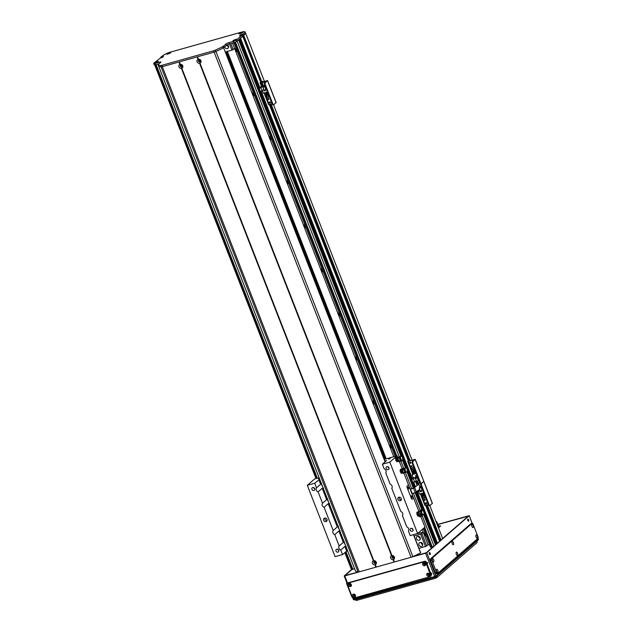 <?xml version="1.0" encoding="UTF-8"?>
<svg xmlns="http://www.w3.org/2000/svg" width="632" height="632" viewBox="0 0 632 632"><rect width="100%" height="100%" fill="white"/><g stroke="black" fill="none" stroke-linecap="round" stroke-linejoin="round"><path stroke-width="0.95" d="M429.531 544.515L428.156 544.903L422.168 529.545M393.768 456.707L232.513 43.102M424.767 532.302A3.365 2.931 -131 0 0 424.822 534.593A3.365 2.931 -131 0 0 426.395 536.465M390.426 444.217A3.365 2.931 -131 0 0 390.481 446.508A3.365 2.931 -131 0 0 392.053 448.38M373.251 400.175A3.365 2.931 -131 0 0 373.307 402.466A3.365 2.931 -131 0 0 374.879 404.338M356.085 356.132A3.365 2.931 -131 0 0 356.14 358.423A3.365 2.931 -131 0 0 357.704 360.295M338.91 312.09A3.365 2.931 -131 0 0 338.965 314.38A3.365 2.931 -131 0 0 340.537 316.253M321.743 268.047A3.365 2.931 -131 0 0 321.791 270.338A3.365 2.931 -131 0 0 323.363 272.21M304.569 224.005A3.365 2.931 -131 0 0 304.624 226.296A3.365 2.931 -131 0 0 306.196 228.168M287.394 179.962A3.365 2.931 -131 0 0 287.449 182.253A3.365 2.931 -131 0 0 289.022 184.125M270.227 135.912A3.365 2.931 -131 0 0 270.283 138.21A3.365 2.931 -131 0 0 271.847 140.083M253.053 91.869A3.365 2.931 -131 0 0 253.108 94.168A3.365 2.931 -131 0 0 254.68 96.04M235.886 47.827A3.365 2.931 -131 0 0 235.933 50.126A3.365 2.931 -131 0 0 237.506 51.998M386.215 458.832L227.37 51.421M419.056 536.418A1.596 1.39 -131 0 0 420.264 537.8M227.417 44.896A1.596 1.39 -131 0 0 228.634 46.286M421.457 542.58A1.596 1.39 -131 0 0 422.666 543.97M399.195 456.731L237.15 41.112L238.588 39.848L400.878 456.138L238.596 39.856M239.117 39.326L239.844 38.757L414.726 487.327M240.365 38.236L242.72 36.214M242.356 34.357L242.846 35.676L244.126 35.037A67.379 12.64 -21.3 0 0 245.611 33.172L245.572 33.156M351.605 569.464L354.607 568.753M442.574 538.346L429.792 505.561L442.574 538.346A67.379 12.64 -21.3 0 1 441.089 540.21L439.809 540.842L425.928 505.252L439.809 540.842M436.649 543.552L439.682 541.379M435.401 544.642L436.799 543.931L416.559 492.02L418.384 491.633L418.036 490.74M423.709 514.709L435.551 545.021L434.105 546.285L430.637 547.351L423.306 528.549M384.92 459.195L226.406 52.638A2.409 2.094 -131 0 0 226.714 52.496L227.07 52.227M385.322 459.085L226.785 52.448L227.267 51.153M226.335 52.63L227.267 51.887A2.409 2.094 49 0 0 227.417 51.824M226.92 44.998A2.165 1.888 -131 0 0 228.745 46.847M182.269 66.147A0.782 0.679 49 0 1 181.242 64.97M200.423 61.051A0.782 0.679 49 0 1 199.396 59.874M227.251 44.817A2.165 1.888 49 0 1 226.138 48.561A2.165 1.888 49 0 1 224.763 46.792M229.542 43.932L231.96 50.133L233.145 49.588L230.806 43.584M231.96 50.133L225.411 51.974M234.559 48.356L233.145 49.588M428.085 544.721L426.671 545.953L421.86 533.621L420.675 534.159L425.486 546.49L426.671 545.953M425.486 546.49L418.937 548.331M423.195 532.191L415.019 534.222M418.51 536.22A2.165 1.888 -131 0 0 420.383 538.369M420.92 542.39A2.165 1.888 -131 0 0 422.784 544.531M375.795 562.512A0.782 0.679 49 0 1 374.768 561.334M393.941 557.408A0.782 0.679 49 0 1 392.922 556.231M418.921 544.918A2.165 1.888 49 0 1 422.2 543.157A2.165 1.888 49 0 1 422.2 546.032A2.165 1.888 49 0 1 418.921 544.918M416.52 538.748A2.165 1.888 49 0 1 419.798 536.995A2.165 1.888 49 0 1 419.798 539.862A2.165 1.888 49 0 1 416.52 538.748M414.126 535.999L420.675 534.159M421.86 533.621L423.274 532.389M239.465 35.803L242.238 34.902L260.621 82.049M236.937 39.532L236.692 39.737A2.188 0.411 158.7 0 1 234.662 40.701A2.188 0.411 158.7 0 1 232.987 41.009A2.188 0.411 158.7 0 1 234.812 39.777A2.188 0.411 158.7 0 1 236.992 39.453A2.188 0.411 158.7 0 1 236.937 39.532L242.222 34.926M160.425 58.01L154.429 62.71A2.188 0.411 158.7 0 1 156.847 61.628A2.188 0.411 158.7 0 1 158.198 61.588A2.188 0.411 158.7 0 1 158.04 61.77A2.188 0.411 158.7 0 1 156.017 62.789A2.188 0.411 158.7 0 1 154.192 63.153A2.188 0.411 158.7 0 1 154.192 62.924L153.86 63.208A2.409 0.45 -21.3 0 0 153.679 63.5A2.409 0.45 -21.3 0 0 155.03 63.405L159.572 62.134A2.409 0.45 158.7 0 1 160.915 62.031A2.409 0.45 158.7 0 1 160.733 62.331L158.284 64.464A2.409 0.45 -21.3 0 0 158.103 64.756A2.409 0.45 -21.3 0 0 158.166 64.82A62.568 11.739 -21.3 0 0 160.591 65.531A2.409 0.45 -21.3 0 0 161.792 65.349L213.6 50.789A2.409 0.45 -21.3 0 0 215.315 50.157A62.568 11.739 -21.3 0 0 222.496 46.736A2.409 0.45 -21.3 0 0 223.459 46.152L225.916 44.011A2.409 0.45 158.7 0 1 228.871 42.66L233.413 41.38A2.409 0.45 -21.3 0 0 236.368 40.021L236.692 39.737M260.597 82.065L242.735 36.253L236.882 41.349A2.409 0.45 158.7 0 1 233.927 42.7L229.384 43.979A2.409 0.45 -21.3 0 0 226.43 45.338L223.981 47.471A2.409 0.45 158.7 0 1 223.017 48.064A62.568 11.739 158.7 0 1 215.836 51.476A2.409 0.45 158.7 0 1 214.114 52.116L162.305 66.676A2.409 0.45 158.7 0 1 161.113 66.858A62.568 11.739 158.7 0 1 158.679 66.139A2.409 0.45 158.7 0 1 158.624 66.076A2.409 0.45 158.7 0 1 158.624 65.997M239.449 35.763L242.459 34.239M242.412 34.349L242.909 34.207L243.423 35.526L242.925 35.669L242.435 34.183M261.324 81.441L242.909 34.207M243.202 34.073L243.604 33.725A67.379 12.64 -21.3 0 0 245.074 31.869L243.478 31.6L168.562 52.646L164.518 54.51A67.379 12.64 -21.3 0 0 161.105 56.904L160.915 57.883L160.718 57.291M161.042 57.844L160.678 57.283M160.812 57.275L161.531 57.702M161.721 57.654L161.31 57.133M161.492 57.054L161.918 57.599M162.1 57.544L161.65 56.912M161.824 56.833L163.49 56.398L162.305 57.433L160.402 58.002M242.83 32.469A2.188 0.411 158.7 0 1 240.808 33.488A2.188 0.411 158.7 0 1 238.975 33.852A2.188 0.411 158.7 0 1 240.8 32.611A2.188 0.411 158.7 0 1 242.98 32.287A2.188 0.411 158.7 0 1 242.83 32.469M170.64 52.748A2.188 0.411 158.7 0 1 168.618 53.775A2.188 0.411 158.7 0 1 166.785 54.131A2.188 0.411 158.7 0 1 168.61 52.898A2.188 0.411 158.7 0 1 170.79 52.567A2.188 0.411 158.7 0 1 170.64 52.748M242.87 35.684L260.913 81.797M245.074 31.869L245.587 33.196A67.379 12.64 158.7 0 1 244.118 35.044L243.723 35.392L261.632 81.346M244.118 35.044L243.604 33.725M159.145 63.714L155.543 64.725A2.409 0.45 158.7 0 1 154.2 64.82L153.679 63.5M410.136 489.081L414.102 487.872L418.787 484.183L413.565 488.244L415.279 492.652L411.914 493.639L413.628 498.04L412.372 499.13A1.446 0.656 74.3 0 1 412.246 499.201L412.246 499.201A1.446 0.656 74.3 0 1 411.321 498.277L407.198 487.707A1.446 0.656 -105.7 0 1 407.221 485.921L408.454 484.847L413.604 498.063L412.372 499.13A1.446 0.656 -105.7 0 1 412.246 499.201A1.446 0.656 -105.7 0 1 411.321 498.277L407.198 487.707A1.446 0.656 74.3 0 1 407.221 485.921L408.454 484.847M403.88 473.06L410.192 489.231L413.565 488.244M412.048 496.468A0.964 0.435 -105.7 0 1 411.953 497.7A0.964 0.435 -105.7 0 1 411.274 496.894A0.964 0.435 -105.7 0 1 411.432 495.851A0.964 0.435 -105.7 0 1 412.048 496.468M408.62 487.659A0.964 0.435 -105.7 0 1 408.517 488.892A0.964 0.435 -105.7 0 1 407.838 488.086A0.964 0.435 -105.7 0 1 407.996 487.043A0.964 0.435 -105.7 0 1 408.62 487.659M411.527 497.447A0.964 0.435 74.3 0 0 411.393 496.649A0.964 0.435 74.3 0 0 411.203 496.294M408.09 488.639A0.964 0.435 74.3 0 0 407.956 487.841A0.964 0.435 74.3 0 0 407.766 487.485M415.279 492.652L419.743 489.247M418.787 484.183L420.011 487.335M412.341 467.806A1.201 1.051 -131 0 0 413.897 469.592M411.946 469.11A1.201 1.051 49 0 1 413.763 468.13A1.201 1.051 49 0 1 413.763 469.726A1.201 1.051 49 0 1 411.946 469.11M417.389 481.181A0.593 0.514 -131 0 0 417.863 481.513M417.894 481.71A0.593 0.514 49 0 1 417.041 481.284M410.144 462.174A0.593 0.514 -131 0 0 410.871 463.003M410.871 462.569A0.593 0.514 49 0 1 409.978 463.051A0.593 0.514 49 0 1 409.978 462.269A0.593 0.514 49 0 1 410.871 462.569M411.313 465.752A0.593 0.514 -131 0 0 412.032 466.582M412.04 466.147A0.593 0.514 49 0 1 411.14 466.629A0.593 0.514 49 0 1 411.14 465.847A0.593 0.514 49 0 1 412.04 466.147M409.212 460.175A1.446 0.656 74.3 0 0 409.07 460.183A1.446 0.656 74.3 0 0 408.944 460.254L407.782 461.265L408.272 461.344L414.529 459.606L412.277 461.581A1.446 0.656 74.3 0 0 412.262 463.367L412.917 463.185A1.446 0.656 -105.7 0 1 412.941 461.392L415.248 459.33L408.556 461.099L409.607 460.064A1.446 0.656 -105.7 0 1 409.726 459.993A1.446 0.656 -105.7 0 1 410.484 460.554M413.984 469.45L413.344 467.806M432.288 503.333L430.108 505.434A1.446 0.656 -105.7 0 1 429.989 505.505A1.446 0.656 -105.7 0 1 429.057 504.581L421.505 485.202A1.446 0.656 -105.7 0 1 421.528 483.417A1.446 0.656 -105.7 0 1 421.402 483.48A1.446 0.656 -105.7 0 1 420.47 482.564L412.917 463.185M420.47 482.564L419.814 482.745A1.446 0.656 74.3 0 0 420.738 483.67A1.446 0.656 74.3 0 0 420.865 483.599M419.814 482.745L412.262 463.367M432.343 503.491L423.756 481.473L421.528 483.417L423.701 481.315M410.792 462.427A1.082 0.49 -105.7 0 1 410.832 463.011M417.041 485.321L415.445 481.236L416.354 483.535L419.751 482.587M417.641 481.11A0.845 0.735 49 0 1 417.665 482.248A0.845 0.735 49 0 1 416.528 481.007M416.828 481.339A0.845 0.735 -131 0 0 417.847 481.987M417.262 477.824L415.485 478.321L416.678 481.387L418.455 480.889L417.262 477.824L417.736 477.413M418.455 480.889L418.929 480.47M415.485 478.321L417.096 476.923L415.034 477.5L413.423 478.906L411.645 479.404L412.838 482.461L414.616 481.963L416.346 480.533M411.645 479.404L413.312 477.958L412.017 474.632L416.196 473.455M412.996 473.779L412.017 474.632M417.491 476.781L413.312 477.958M416.804 475.288L415.485 475.659L416.03 477.065L417.349 476.694L416.804 475.288L415.54 475.691L416.053 477.01L417.294 476.662L416.78 475.343M412.649 472.001L413.328 473.747M415.082 473.487L414.071 470.714L413.399 470.935L414.458 473.66L415.082 473.487L414.071 470.714M415.019 470.445L414.442 470.635L415.508 473.368L416.093 473.202M414.031 473.787L413.02 471.006L412.348 471.227L413.415 473.961L414.031 473.787L413.02 471.006M412.348 471.227L412.965 471.053M413.399 470.935L414.015 470.761M414.442 470.635L415.027 470.477M413.423 478.906L414.616 481.963M415.034 477.5L416.227 480.565M199.57 63.295A2.188 1.904 49 0 1 198.021 59.313L198.432 59.195A2.188 1.904 49 0 1 199.989 63.184L199.57 63.295L391.548 555.678L391.959 555.56A2.188 1.904 49 0 1 393.507 559.541L393.096 559.66A2.188 1.904 49 0 1 391.548 555.678M198.488 61.154A1.082 0.94 -131 0 0 200.123 61.707A1.082 0.94 -131 0 0 198.701 60.072A1.082 0.94 -131 0 0 198.488 61.154M198.985 59.914A1.082 0.94 -131 0 0 200.328 61.446M374.95 564.763A2.188 1.904 49 0 1 373.394 560.774L373.804 560.663A2.188 1.904 49 0 1 375.361 564.645L374.95 564.763L375.89 567.173L359.26 571.841A2.409 0.45 158.7 0 1 358.036 572.023A96.254 18.059 158.7 0 1 355.555 571.178L158.103 64.756M373.86 562.614A1.082 0.94 -131 0 0 375.495 563.167A1.082 0.94 -131 0 0 374.073 561.532A1.082 0.94 -131 0 0 373.86 562.614M374.357 561.374A1.082 0.94 -131 0 0 375.7 562.907M392.006 557.511A1.082 0.94 -131 0 0 393.649 558.072A1.082 0.94 -131 0 0 392.227 556.437A1.082 0.94 -131 0 0 392.006 557.511M392.512 556.271A1.082 0.94 -131 0 0 393.847 557.811M181.424 68.398A2.188 1.904 49 0 1 179.867 64.417L180.278 64.298A2.188 1.904 49 0 1 181.834 68.28L181.424 68.398L373.394 560.774M180.333 66.249A1.082 0.94 -131 0 0 181.977 66.81A1.082 0.94 -131 0 0 180.555 65.175A1.082 0.94 -131 0 0 180.333 66.249M180.839 65.009A1.082 0.94 -131 0 0 182.174 66.55M197.397 56.817L198.401 59.384M180.278 64.298L179.338 61.889L197.081 56.904L198.021 59.313M393.096 559.66L394.036 562.069L376.301 567.054L375.361 564.645M393.309 559.312L394.036 562.069M420.572 552.913L413.454 534.664L420.572 552.913A96.254 18.059 158.7 0 1 412.87 556.61L215.915 51.445A2.409 0.45 -21.3 0 1 214.114 52.116L197.492 56.785L198.432 59.195M393.507 559.541L394.336 561.935M358.036 572.023L161.081 66.85A2.409 0.45 -21.3 0 0 162.305 66.676L178.927 61.999L179.867 64.417M179.243 61.912L180.246 64.488M181.637 68.051L373.773 560.845M373.804 560.663L181.834 68.28M376.301 567.054L375.89 567.173M412.87 556.61A2.409 0.45 158.7 0 1 411.077 557.282L394.447 561.959M375.163 564.416L376.182 567.038M223.546 47.771A96.254 18.059 -21.3 0 0 223.61 47.74L385.188 461.787M199.989 63.184L391.959 555.56M199.791 62.955L391.919 555.749M397.702 461.376A2.165 0.988 -105.7 0 1 397.323 461.739A2.165 0.988 -105.7 0 1 395.79 459.914A2.165 0.988 -105.7 0 1 396.153 457.568A2.165 0.988 -105.7 0 1 396.564 457.623M402.252 473.036A2.165 0.988 -105.7 0 1 401.873 473.408A2.165 0.988 -105.7 0 1 400.34 471.591A2.165 0.988 -105.7 0 1 400.704 469.236A2.165 0.988 -105.7 0 1 401.217 469.355M418.811 515.925A2.165 0.988 -105.7 0 1 418.534 516.131A2.165 0.988 -105.7 0 1 416.994 514.314A2.165 0.988 -105.7 0 1 417.357 511.959A2.165 0.988 -105.7 0 1 417.871 512.078M411.432 497.297L411.195 496.46M408.003 488.489L407.766 487.651M420.841 516.549L424.957 527.112L417.626 533.495L389.81 462.142L397.141 455.767L384.256 459.385M397.141 455.767L397.504 456.699M399.385 461.534L402.142 468.596A2.394 1.09 74.3 0 0 401.691 469.126M413.628 498.048L418.803 511.32A2.394 1.09 74.3 0 0 418.234 512.449M319.105 477.689L314.633 478.945L307.302 485.321L314.728 483.235L319.705 479.222M319.468 478.622L318.465 478.811L319.334 478.274M390.371 458.508L388.593 459.108L390.371 458.508M417.626 533.495L410.2 535.581L408.422 530.999A2.647 2.307 49 0 0 406.834 526.938L402.41 515.586A2.647 2.307 49 0 0 400.822 511.525L391.761 488.283A2.647 2.307 49 0 0 390.181 484.223L385.749 472.862A2.647 2.307 49 0 0 384.169 468.802L382.384 464.228L389.81 462.142M388.949 467.759A1.596 1.39 49 0 1 386.523 469.062A1.596 1.39 49 0 1 386.523 466.937A1.596 1.39 49 0 1 388.949 467.759M412.988 529.418A1.596 1.39 49 0 1 410.563 530.722A1.596 1.39 49 0 1 410.563 528.597A1.596 1.39 49 0 1 412.988 529.418M401.241 498.514A1.928 1.675 49 0 1 398.334 500.078A1.928 1.675 49 0 1 398.334 497.526A1.928 1.675 49 0 1 401.241 498.514M307.302 485.321L335.126 556.673L342.552 554.588L347.521 550.567M324.864 518.035A1.928 1.675 -131 0 0 327.06 520.555M326.989 519.378A1.928 1.675 49 0 1 324.074 520.942A1.928 1.675 49 0 1 324.074 518.39A1.928 1.675 49 0 1 326.989 519.378M399.124 497.171A1.928 1.675 -131 0 0 401.32 499.691M313.662 487.596A1.596 1.39 -131 0 0 314.768 488.868M314.689 488.623A1.596 1.39 49 0 1 312.271 489.926A1.596 1.39 49 0 1 312.271 487.801A1.596 1.39 49 0 1 314.689 488.623M411.953 528.392A1.596 1.39 -131 0 0 413.059 529.663M387.914 466.732A1.596 1.39 -131 0 0 389.02 468.004M337.701 549.255A1.596 1.39 -131 0 0 338.807 550.527M338.728 550.282A1.596 1.39 49 0 1 336.311 551.586A1.596 1.39 49 0 1 336.311 549.461A1.596 1.39 49 0 1 338.728 550.282M321.633 484.175A2.647 2.307 -131 0 0 322.47 486.316M323.529 488.102L322.209 488.299L318.101 491.878A2.647 2.307 49 0 1 316.514 487.817L321.672 483.338M338.286 526.898A2.647 2.307 -131 0 0 339.123 529.039M340.182 530.825L338.863 531.014L334.755 534.593A2.647 2.307 49 0 1 333.175 530.532L338.325 526.061M344.298 542.311A2.647 2.307 -131 0 0 345.135 544.452M346.194 546.238L344.875 546.435L340.767 550.014A2.647 2.307 49 0 1 339.179 545.953L344.337 541.474M327.645 499.588A2.647 2.307 -131 0 0 328.474 501.729M329.541 503.522L328.221 503.712L324.105 507.291A2.647 2.307 49 0 1 322.525 503.23L327.684 498.759M384.849 460.902L386.5 460.649L382.384 464.228M340.767 550.014L342.552 554.588M318.101 491.878L322.525 503.23M334.755 534.593L339.179 545.953M324.105 507.291L333.175 530.532M314.728 483.235L316.514 487.817M436.001 521.463A3.365 0.632 158.7 0 1 436.688 521.582A3.365 0.632 158.7 0 1 436.443 521.993L437.636 525.674L438.347 525.05L439.208 527.254M437.818 525.516A3.365 0.632 -21.3 0 0 438.063 525.105L436.688 521.582M418.747 515.807L417.389 514.875L417.025 512.994L418.313 511.952M417.025 512.994L417.855 512.757L418.676 515.048M418.289 512.236L417.855 512.757M417.389 514.875L418.218 514.646M418.479 514.748A1.698 0.774 -105.7 0 1 418.131 513.863M418.06 513.508A1.698 0.774 -105.7 0 1 418.171 512.394M420.707 514.898A2.583 1.177 74.3 0 1 420.643 514.803L418.724 512.323A2.394 1.09 -105.7 0 1 419.308 511.177A2.394 1.09 -105.7 0 1 419.98 511.383M420.564 514.938L420.825 515.42L421.283 515.072A2.149 0.98 74.3 0 0 422.121 515.862L421.71 516.233A4007.702 2933.167 -163.1 0 1 419.806 516.842A1.082 0.49 -105.7 0 0 419.932 516.834L421.781 516.249M418.969 512.584A1.92 0.877 -105.7 0 1 419.348 511.667A1.92 0.877 -105.7 0 1 419.506 511.62M418.226 512.457L418.953 512.702L418.226 512.9A2.409 1.098 74.3 0 1 418.226 512.457M420.225 514.464L421.109 514.511A210.914 149.642 133.3 0 0 421.307 514.661L421.283 515.072M421.307 514.661A3.847 1.754 74.3 0 0 421.947 515.317A3.847 1.754 74.3 0 0 422.144 515.451A210.914 149.642 -46.7 0 1 421.955 515.309A3.61 1.643 74.3 0 1 421.836 515.238M422.121 515.862L422.144 515.451M420.193 514.598L420.754 515.333A3900.807 1151.472 173 0 0 418.787 515.87A1.082 0.49 -105.7 0 1 418.518 515.072L420.193 514.598L418.953 512.702M418.518 515.072L418.226 512.9M418.787 515.87A2.457 1.114 74.3 0 0 419.806 516.842M422.421 510.459L421.955 509.321L419.822 511.28M422.129 509.518L420.272 511.296M422.271 510.482L421.773 510.617A2.259 1.027 -105.7 0 0 421.805 514.069L422.271 513.887A2.259 1.027 -105.7 0 1 422.271 510.482A2.259 1.027 -105.7 0 1 422.808 510.601L422.453 509.171M423.203 510.569L423.179 510.948A2.259 1.027 -105.7 0 1 424.033 513.255A2.259 1.027 -105.7 0 1 423.495 514.835A2.259 1.027 -105.7 0 1 423.29 514.843L422.769 514.985A2.259 1.027 -105.7 0 0 422.998 514.969L423.495 514.835M421.023 511.059L419.727 511.462A1.999 0.908 74.3 0 0 419.648 511.501A1.999 0.908 74.3 0 0 419.293 513.113M422.832 510.222L422.287 508.973L419.458 511.162M422.271 513.887L423.29 514.843M421.023 514.172L421.757 515.033L422.769 514.985M421.473 510.806L421.512 510.79A2.165 0.988 -105.7 0 0 421.473 510.806A2.165 0.988 -105.7 0 0 421.497 514.1L421.765 513.998M420.896 514.219L421.457 514.029M421.765 514.875L423.306 514.535M421.188 514.14A2.07 0.94 -105.7 0 1 421.165 510.988A2.07 0.94 -105.7 0 1 421.212 510.98L421.165 510.988M402.687 472.918L401.051 472.697L400.38 470.903L401.209 470.666L401.881 472.467L402.521 472.689M401.051 472.697L401.881 472.467M400.38 470.903L400.688 469.505L401.249 469.347M401.391 470.082L401.209 470.666M401.541 471.377A1.698 0.774 -105.7 0 1 401.383 470.571M402.339 472.61A1.698 0.774 -105.7 0 1 401.668 471.717M403.556 468.589L403.058 468.747A1.999 0.908 74.3 0 0 402.995 468.778A1.999 0.908 74.3 0 0 402.821 468.936M401.652 470.769A2.394 1.09 74.3 0 0 403.074 473.171L403.572 473.028A2.394 1.09 -105.7 0 1 402.063 469.884M402.173 469.007A2.394 1.09 -105.7 0 1 402.647 468.454A2.394 1.09 -105.7 0 1 403.026 468.486M404.914 469.75L405.065 469.157A2.259 1.027 -105.7 0 1 405.61 467.759A2.259 1.027 -105.7 0 1 407.134 469.386L407.356 471.274A2.259 1.027 -105.7 0 1 406.834 472.112A2.259 1.027 -105.7 0 1 405.144 469.845L404.914 469.75C402.402 469.363 401.32 469.702 401.66 470.777L401.936 469.932M404.109 472.602L403.319 473.234A2.409 1.098 74.3 0 1 403.074 473.186L403.572 473.028M403.888 472.578A1.92 0.877 -105.7 0 1 403.722 472.618A1.92 0.877 -105.7 0 1 402.726 471.701A1.92 0.877 -105.7 0 1 402.315 469.829M406.455 471.875L404.03 473.013M405.144 469.845L404.749 469.955C402.71 469.489 401.818 469.718 402.078 470.658L401.683 470.24M404.836 469.062C402.323 468.675 401.233 469.015 401.581 470.089M402.6 469.781A1.999 0.908 74.3 0 0 404.069 472.61A1.999 0.908 74.3 0 0 404.156 472.594A1.999 0.908 74.3 0 0 404.211 472.578M401.13 469.608L401.66 470.777M406.834 472.112L406.344 472.254A2.259 1.027 -105.7 0 1 404.638 469.908M404.567 469.007A2.259 1.027 -105.7 0 1 405.12 467.893L405.61 467.759M405.989 472.254L406.028 472.238A2.165 0.988 -105.7 0 1 405.989 472.254A2.165 0.988 -105.7 0 1 404.322 469.829M404.306 468.968A2.165 0.988 -105.7 0 1 404.812 468.083A2.165 0.988 -105.7 0 1 404.859 468.075L404.812 468.083M405.633 472.254L405.681 472.238A2.07 0.94 -105.7 0 1 405.633 472.254A2.07 0.94 -105.7 0 1 404.022 469.781M404.053 468.936A2.07 0.94 -105.7 0 1 404.512 468.265A2.07 0.94 -105.7 0 1 404.559 468.257L404.512 468.265M398.144 461.249L396.485 461.012L395.822 459.203L396.572 457.71M395.822 459.203L396.659 458.974L397.323 460.775L397.963 461.012M396.849 458.398L396.659 458.974M396.485 461.012L397.323 460.775M397.773 460.933A1.698 0.774 -105.7 0 1 397.109 460.033M396.983 459.685A1.698 0.774 -105.7 0 1 396.833 458.54M397.054 458.769A2.394 1.09 74.3 0 0 398.35 461.407L398.847 461.273A2.394 1.09 -105.7 0 1 397.567 457.552M400.309 457.71L400.514 457.205A2.259 1.027 -105.7 0 1 401.059 456.083A2.259 1.027 -105.7 0 1 402.679 458.026L402.758 459.835A2.259 1.027 -105.7 0 1 402.284 460.444A2.259 1.027 -105.7 0 1 400.546 457.86L396.588 458.026L397.062 458.777L397.188 457.718M398.152 457.497A1.999 0.908 74.3 0 0 398.342 459.669A1.999 0.908 74.3 0 0 399.519 460.933A1.999 0.908 -105.7 0 1 399.503 460.933L398.832 460.91L399.313 461.321L398.602 461.542A2.409 1.098 74.3 0 1 398.35 461.423L398.847 461.273M399.337 460.91A1.92 0.877 -105.7 0 1 399.171 460.949A1.92 0.877 -105.7 0 1 398.002 459.614A1.92 0.877 -105.7 0 1 397.923 457.505M399.795 461.486A1.082 0.49 -105.7 0 1 399.74 461.518A1.082 0.49 -105.7 0 1 399.669 461.526L401.304 461.012L399.313 461.321M399.471 460.941L399.487 460.933A1.999 0.908 74.3 0 0 399.535 460.933L400.925 460.594M399.669 461.526L398.602 461.542M400.546 457.86L400.143 457.971C398.073 457.102 397.188 457.331 397.473 458.666L397.062 458.01M400.277 457.054L396.556 457.371L396.588 458.026M402.284 460.444L401.794 460.578A2.259 1.027 -105.7 0 1 400.04 457.9M400.064 456.96A2.259 1.027 -105.7 0 1 400.57 456.225L401.059 456.083M401.438 460.578L401.478 460.57A2.165 0.988 -105.7 0 1 401.438 460.578A2.165 0.988 -105.7 0 1 399.74 457.766M399.843 456.889A2.165 0.988 -105.7 0 1 400.261 456.407A2.165 0.988 -105.7 0 1 400.309 456.399L400.261 456.407M401.083 460.578L401.13 460.57A2.07 0.94 -105.7 0 1 401.083 460.578A2.07 0.94 -105.7 0 1 399.977 459.741A2.07 0.94 -105.7 0 1 399.456 457.671M423.329 495.994A1.201 1.051 -131 0 0 424.886 497.779M422.934 497.297A1.201 1.051 49 0 1 424.751 496.317A1.201 1.051 49 0 1 424.751 497.913A1.201 1.051 49 0 1 422.934 497.297M424.364 499.225A0.593 0.514 -131 0 0 425.083 500.054M425.091 499.628A0.593 0.514 49 0 1 424.191 500.102A0.593 0.514 49 0 1 424.191 499.32A0.593 0.514 49 0 1 425.091 499.628M425.944 502.693A0.593 0.514 -131 0 0 426.663 503.522M426.671 503.088A0.593 0.514 49 0 1 425.771 503.57A0.593 0.514 49 0 1 425.771 502.788A0.593 0.514 49 0 1 426.671 503.088M424.973 497.637L424.333 495.994M429.057 504.581L428.401 504.771A1.446 0.656 74.3 0 0 429.326 505.687A1.446 0.656 74.3 0 0 429.452 505.624M428.401 504.771L420.841 485.392L421.505 485.202M420.817 483.646A1.446 0.656 74.3 0 0 420.841 485.392M415.177 459.448L423.835 481.355L415.248 459.33M426.284 502.709A1.082 0.49 -105.7 0 1 426.126 503.048A1.082 0.49 -105.7 0 1 426.031 503.104A1.082 0.49 -105.7 0 1 425.936 503.112M424.957 505.308L428.322 504.581M420.643 484.507A0.845 0.735 49 0 1 420.738 483.772M418.921 484.547A0.845 0.735 49 0 1 419.253 485.392M419.83 482.777L416.52 483.978L417.041 485.313M423.748 492.834L419.569 494.011L418.582 491.467M419.838 486.877L420.865 486.593L419.253 487.991L420.446 491.056L422.223 490.551L421.031 487.493L421.505 487.082M422.223 490.551L422.697 490.14M416.52 483.978L419.94 483.022M420.146 490.282L420.391 491.775L421.71 491.404L421.465 490.764M424.712 495.314L424.127 495.48L423.163 493M422.8 493.102L423.756 495.551L423.077 495.772L422.113 493.292M423.701 495.599L422.729 493.118M421.749 493.394L422.705 495.844L421.623 496.183L420.651 493.703M422.65 495.891L421.686 493.418M420.114 490.195L418.384 491.633M421.031 487.493L419.253 487.991M419.688 486.514L421.125 486.111M419.996 490.234L419.648 489.334M419.988 490.321L420.414 491.72L421.655 491.372L421.426 490.78M267.067 95.203A1.201 1.051 -131 0 0 268.624 96.988M266.672 96.506A1.201 1.051 49 0 1 268.489 95.535A1.201 1.051 49 0 1 268.489 97.123A1.201 1.051 49 0 1 266.672 96.506M268.102 98.434A0.593 0.514 -131 0 0 268.821 99.271M268.829 98.837A0.593 0.514 49 0 1 267.928 99.319A0.593 0.514 49 0 1 267.928 98.529A0.593 0.514 49 0 1 268.829 98.837M269.682 101.902A0.593 0.514 -131 0 0 270.401 102.732M270.409 102.297A0.593 0.514 49 0 1 269.508 102.779A0.593 0.514 49 0 1 269.508 101.997A0.593 0.514 49 0 1 270.409 102.297M262.422 83.614A0.593 0.514 -131 0 0 262.975 84.254M263.007 84.443A0.593 0.514 49 0 1 262.24 83.558M261.537 81.41A1.446 0.656 74.3 0 0 261.395 81.417A1.446 0.656 74.3 0 0 261.269 81.481L260.029 82.618L260.597 82.579L266.854 80.841L264.603 82.808A1.446 0.656 74.3 0 0 264.579 84.601L265.243 84.412A1.446 0.656 -105.7 0 1 265.266 82.626L267.573 80.564L260.882 82.326L261.932 81.299A1.446 0.656 -105.7 0 1 262.051 81.228A1.446 0.656 -105.7 0 1 262.809 81.789M268.711 96.846L268.071 95.203M276.026 102.542L273.846 104.643A1.446 0.656 -105.7 0 1 273.727 104.715A1.446 0.656 -105.7 0 1 272.795 103.79L265.243 84.412M272.795 103.79L272.139 103.98A1.446 0.656 74.3 0 0 273.063 104.904A1.446 0.656 74.3 0 0 273.19 104.833M272.139 103.98L264.579 84.601M270.022 101.918A1.082 0.49 -105.7 0 1 269.864 102.265A1.082 0.49 -105.7 0 1 269.769 102.313A1.082 0.49 -105.7 0 1 269.674 102.321M268.695 104.517L272.068 103.79M264.381 83.724A0.845 0.735 49 0 1 264.476 82.982M262.944 84.143A0.845 0.735 49 0 1 261.672 84.83A0.845 0.735 49 0 1 261.672 83.716A0.845 0.735 49 0 1 262.944 84.143M261.956 83.574A0.845 0.735 -131 0 0 262.959 84.72M266.364 81.283L260.258 83.187L261.466 86.276L264.863 85.32M267.486 92.043L263.307 93.22L262.32 90.676M259.16 88.282L260.352 91.34L262.122 90.842L260.929 87.785L259.16 88.282L261.466 86.276L260.029 82.618M266.333 81.212L265.898 81.686M260.929 87.785L262.541 86.379L264.603 85.802L262.991 87.2L264.184 90.265L265.961 89.768L264.769 86.703L265.243 86.292M265.961 89.768L266.435 89.349M260.258 83.187L265.875 81.615M263.884 89.491L264.129 90.984L265.448 90.613L265.203 89.981M268.45 94.524L267.865 94.689L266.902 92.209M266.538 92.311L267.494 94.761L266.822 94.982L265.851 92.501M267.439 94.808L266.475 92.327M265.487 92.604L266.388 95.108L265.361 95.392L264.389 92.912M266.388 95.108L265.424 92.627M263.852 89.412L262.122 90.842M264.769 86.703L262.991 87.2M263.734 89.444L262.541 86.379M263.726 89.539L264.152 90.929L265.393 90.581L265.163 89.989M437.842 524.528L468.47 516.131M358.06 572.023L344.985 575.594L351.755 569.693M433.023 546.862L426.252 552.755L412.815 556.634M468.438 516.036L442.187 538.891M438.806 526.211L439.935 525.887L440.149 526.432M438.497 527.878L440.638 526.014L439.935 525.887M429.215 553.134L429.539 554.28M467.648 519.686L467.972 520.823M468.265 521.139A1.082 0.49 74.3 0 0 468.201 519.907A1.082 0.49 74.3 0 0 467.735 519.259M468.612 519.788A1.082 0.49 -105.7 0 1 468.502 521.187A1.082 0.49 -105.7 0 1 467.735 520.278A1.082 0.49 -105.7 0 1 467.917 519.101A1.082 0.49 -105.7 0 1 468.612 519.788M429.831 554.588A1.082 0.49 74.3 0 0 429.768 553.356A1.082 0.49 74.3 0 0 429.302 552.716M430.179 553.245A1.082 0.49 -105.7 0 1 430.068 554.635A1.082 0.49 -105.7 0 1 429.302 553.727A1.082 0.49 -105.7 0 1 429.483 552.55A1.082 0.49 -105.7 0 1 430.179 553.245M478.187 538.978L478.242 539.128A0.964 0.837 49 0 1 478.053 540.091A0.964 0.964 0 0 0 478.321 539.009L478.013 538.235M437.786 524.386L469.221 515.673L472.104 523.375M435.401 577.119A0.964 0.837 -131 0 0 435.685 576.961L435.685 576.961A0.964 0.837 -131 0 0 435.882 576.005L434.698 576.55A0.964 0.435 74.3 0 0 435.314 577.166A0.964 0.435 74.3 0 0 435.401 577.119M477.942 538.346L478.242 539.128L435.882 576.005L426.782 552.66L425.597 553.205L434.698 576.55L353.375 599.183M435.219 577.166L354.544 599.839A0.964 0.435 -105.7 0 1 354.457 599.879A0.964 0.435 -105.7 0 1 353.841 599.262L353.375 598.069M347.663 583.415L344.74 575.926L344.203 575.965L351.471 569.582M430.969 573.09A0.593 0.514 -131 0 0 431.727 573.959M430.724 573.406A0.593 0.514 49 0 1 431.767 573.461A0.593 0.514 49 0 1 430.969 574.038M354.244 594.649A0.593 0.514 -131 0 0 354.994 595.518M355.065 595.376A0.593 0.514 49 0 1 354.141 595.502A0.593 0.514 49 0 1 354.394 594.609M350.12 584.079A0.593 0.514 -131 0 0 350.878 584.948M350.942 584.805A0.593 0.514 49 0 1 350.017 584.932A0.593 0.514 49 0 1 350.27 584.039M426.853 562.519A0.593 0.514 -131 0 0 427.603 563.389M426.6 562.836A0.593 0.514 49 0 1 427.643 562.891A0.593 0.514 49 0 1 426.853 563.467M425.202 564.036A2.409 2.094 -131 0 0 423.961 563.934A0.822 0.711 -131 0 0 425.075 564.431M428.765 574.061A2.409 2.094 49 0 1 428.141 574.377M428.148 573.793A0.822 0.711 -131 0 0 428.085 574.496A2.409 2.094 -131 0 0 428.931 573.88M437.826 524.481L468.912 515.752L441.894 539.262M358.202 572.039L344.511 575.886L351.613 569.701M433.299 546.743L426.189 552.937L412.491 556.784M440.172 540.755L439.643 541.221M344.74 575.926L425.597 553.205M426.782 552.66L469.142 515.791M434.816 577.3L435.211 578.319L436.988 577.506L436.499 576.258M435.211 578.319L356.835 600.345L356.432 599.326M356.132 600.226L356.835 600.345M476.718 541.253L477.207 542.501L476.852 541.134M477.207 542.501L436.988 577.506M472.136 526.883L471.701 525.35M471.938 526.472A1.659 0.758 -105.7 0 1 471.804 524.663A1.659 0.758 -105.7 0 1 472.823 524.742A1.659 0.758 -105.7 0 1 473.408 526.812A1.659 0.758 -105.7 0 1 472.57 527.412A1.659 0.758 -105.7 0 1 471.938 526.472M452.386 544.073L451.951 542.54M452.188 543.662A1.659 0.758 -105.7 0 1 452.046 541.861A1.659 0.758 -105.7 0 1 453.073 541.94A1.659 0.758 -105.7 0 1 453.65 544.002A1.659 0.758 -105.7 0 1 452.82 544.602A1.659 0.758 -105.7 0 1 452.188 543.662M432.628 561.263L432.201 559.731M432.438 560.853A1.659 0.758 -105.7 0 1 432.296 559.051A1.659 0.758 -105.7 0 1 433.315 559.13A1.659 0.758 -105.7 0 1 433.9 561.192A1.659 0.758 -105.7 0 1 433.062 561.801A1.659 0.758 -105.7 0 1 432.438 560.853M436.752 571.834L436.317 570.301M436.554 571.423A1.659 0.758 -105.7 0 1 436.412 569.622A1.659 0.758 -105.7 0 1 437.439 569.701A1.659 0.758 -105.7 0 1 438.016 571.763A1.659 0.758 -105.7 0 1 437.186 572.371A1.659 0.758 -105.7 0 1 436.554 571.423M456.502 554.643L456.075 553.111M456.312 554.232A1.659 0.758 -105.7 0 1 456.17 552.431A1.659 0.758 -105.7 0 1 457.189 552.51A1.659 0.758 -105.7 0 1 457.773 554.572A1.659 0.758 -105.7 0 1 456.944 555.173A1.659 0.758 -105.7 0 1 456.312 554.232M476.259 537.453L475.825 535.92M476.062 537.042A1.659 0.758 -105.7 0 1 475.92 535.233A1.659 0.758 -105.7 0 1 476.947 535.312A1.659 0.758 -105.7 0 1 477.523 537.382A1.659 0.758 -105.7 0 1 476.694 537.982A1.659 0.758 -105.7 0 1 476.062 537.042M431.814 560.213A1.446 0.656 -105.7 0 1 431.838 558.427L430.597 558.775A1.446 0.656 74.3 0 0 430.574 560.56L431.814 560.213L436.625 572.545L435.385 572.892L430.574 560.56M471.085 523.691A1.446 0.656 74.3 0 0 470.943 523.699A1.446 0.656 74.3 0 0 470.816 523.77L472.057 523.422A1.446 0.656 -105.7 0 1 472.183 523.351A1.446 0.656 -105.7 0 1 473.107 524.276L477.918 536.608A1.446 0.656 -105.7 0 1 477.895 538.393L437.676 573.406A1.446 0.656 -105.7 0 1 437.549 573.469A1.446 0.656 -105.7 0 1 436.625 572.545M472.057 523.422L431.838 558.427M435.385 572.892A1.446 0.656 74.3 0 0 436.309 573.817A1.446 0.656 74.3 0 0 436.436 573.753M430.597 558.775L470.816 523.77M423.74 564.123A0.822 0.711 -131 0 0 424.981 564.542A0.822 0.711 -131 0 0 423.906 563.309A0.822 0.711 -131 0 0 423.74 564.123M422.705 564.597A1.659 1.446 49 0 1 424.325 562.678A1.659 1.446 49 0 1 425.352 565.308A1.659 1.446 49 0 1 422.705 564.597M424.025 563.223A0.822 0.711 -131 0 0 423.961 563.926M349.488 584.987A0.822 0.711 -131 0 0 350.721 585.406A0.822 0.711 -131 0 0 349.646 584.173A0.822 0.711 -131 0 0 349.488 584.987M348.453 585.461A1.659 1.446 49 0 1 350.073 583.541A1.659 1.446 49 0 1 351.1 586.172A1.659 1.446 49 0 1 348.453 585.461M349.773 584.087A0.822 0.711 -131 0 0 350.823 585.295M353.604 595.557A0.822 0.711 -131 0 0 354.844 595.976A0.822 0.711 -131 0 0 353.77 594.744A0.822 0.711 -131 0 0 353.604 595.557M352.569 596.031A1.659 1.446 49 0 1 354.197 594.112A1.659 1.446 49 0 1 355.216 596.742A1.659 1.446 49 0 1 352.569 596.031M353.896 594.657A0.822 0.711 -131 0 0 354.947 595.865M427.864 574.693A0.822 0.711 -131 0 0 429.096 575.112A0.822 0.711 -131 0 0 428.022 573.88A0.822 0.711 -131 0 0 427.864 574.693M426.829 575.167A1.659 1.446 49 0 1 428.449 573.248A1.659 1.446 49 0 1 429.476 575.878A1.659 1.446 49 0 1 426.829 575.167M428.085 574.496A0.822 0.711 -131 0 0 429.199 575.002M430.368 576.503L430.898 576.036A1.446 1.256 -131 0 0 431.19 574.599L430.653 575.065A1.446 1.256 49 0 1 429.934 576.74L354.031 598.062A1.446 1.256 49 0 1 352.277 597.09L347.466 584.758A1.446 1.256 49 0 1 348.192 583.091L348.73 582.625A1.446 1.256 -131 0 0 348.295 582.854L347.758 583.32M430.653 575.065L425.849 562.733L426.387 562.267L431.19 574.599M426.387 562.267A1.446 1.256 -131 0 0 424.633 561.295L424.096 561.761A1.446 1.256 49 0 1 425.849 562.733M424.096 561.761L348.192 583.091M348.73 582.625L424.633 561.295M351.977 596.332L351.645 596.426A1.446 0.656 74.3 0 0 352.403 597.351M351.645 596.426L346.834 584.094L347.316 583.96M346.739 582.467A1.446 0.656 74.3 0 0 346.834 584.094M227.093 51.5L227.243 51.895M245.611 33.172L264.397 81.338L245.619 33.164M273.53 104.77L412.072 460.112L273.538 104.77M271.041 104.075L409.805 459.985L271.033 104.075M427.303 504.865L441.089 540.21L427.295 504.865M226.461 51.674L226.706 52.306M226.343 52.654L384.856 459.211L226.327 52.646M226.714 52.496L385.243 459.108M234.867 42.391L396.146 456.043M424.135 527.831L431.711 547.273M155.472 64.748L316.735 478.353M345.467 552.044L352.3 569.582M156.096 64.575L317.351 478.179M345.981 551.602L352.925 569.408M270.551 104.217L409.307 460.112M426.813 505L440.678 540.565M270.235 104.304L408.999 460.214M426.497 505.094L440.378 540.7M269.745 104.438L408.588 460.562M426 505.229L439.888 540.842M408.525 460.617L269.667 104.462L408.541 460.602M269.366 104.549L408.272 460.831M425.628 505.339L439.69 541.419M240.547 38.157L259.855 87.674M261.19 91.103L412.348 478.795M413.683 482.224L415.429 486.719M417.452 491.894L437.502 543.33M240.389 38.291L259.697 87.809M261 91.158L412.19 478.93M413.494 482.279L415.279 486.853M417.262 491.949L437.328 543.409M240.12 38.528L259.428 88.046M260.676 91.245L411.922 479.167M413.17 482.374L415.011 487.082M416.938 492.036L437.004 543.496M240.073 38.568L259.381 88.085M260.621 91.269L411.874 479.206M413.107 482.39L414.955 487.13M416.883 492.052L436.941 543.512M239.828 38.781L414.718 487.335M416.551 492.036L436.791 543.947M239.291 39.247L402.023 456.628M402.584 458.058L406.581 468.304M407.016 469.434L414.181 487.801M415.967 492.391L422.524 509.202M424.009 513.002L436.254 544.413M239.141 39.382L401.675 456.264M402.505 458.405L406.226 467.933M407.032 469.995L414.015 487.928M415.793 492.47L422.2 508.902M424.048 513.642L436.072 544.5M238.872 39.618L401.241 456.067M402.734 459.914L405.791 467.743M407.284 471.583L413.707 488.038M415.477 492.589L421.749 508.665M422.065 509.487L422.421 510.395M423.946 514.306L435.748 544.587M238.825 39.658L401.17 456.067M402.703 460.001L405.72 467.743M407.253 471.669L413.644 488.054M415.422 492.604L421.67 508.649M421.986 509.447L422.381 510.459M423.914 514.393L435.693 544.602M402.505 460.309L405.428 467.806L402.521 460.301M407.055 471.986L413.352 488.133L407.071 471.97M415.129 492.691L421.347 508.634L415.145 492.691M421.639 509.392L422.081 510.53L421.655 509.392M400.917 461.147L403.785 468.517M405.373 472.578L411.63 488.623M413.399 493.181L419.909 509.866M422.137 515.586L434.105 546.285M235.46 42.147L396.762 455.869M424.649 527.38L432.335 547.099M236.368 40.021L236.882 41.349M241.179 35.321L240.911 34.61M240.871 35.416L240.61 34.752M155.543 64.725L155.03 63.405M159.92 63.034L159.572 62.134M158.679 66.139L158.166 64.82M161.113 66.858L160.591 65.531M359.26 571.841L161.792 65.349M411.077 557.282L213.6 50.789M215.836 51.476L215.315 50.157M223.017 48.064L222.496 46.736M223.981 47.471L223.459 46.152M226.43 45.338L225.916 44.011M229.384 43.979L228.871 42.66M233.927 42.7L233.413 41.38M412.183 493.521L410.468 489.113M416.464 492.107L414.742 487.707M408.944 460.254L409.607 460.064M412.941 461.392L412.277 461.581M412.459 472.072L408.272 461.344M158.64 66.107L355.555 571.178M223.617 47.732L385.086 461.873L223.61 47.74M344.875 546.435L346.66 551.009M322.209 488.299L326.633 499.651M338.863 531.014L343.295 542.375M328.221 503.712L337.283 526.954M318.844 479.656L320.629 484.238M421.907 516.139A2.386 1.09 -105.7 0 1 421.07 515.349M425.447 505.387L421.836 496.12M261.269 81.481L261.932 81.299M276.081 102.7L267.502 80.683M265.266 82.626L264.603 82.808M269.185 104.596L265.574 95.337M395.15 456.32L233.887 42.715M351.495 569.645L344.843 552.589M315.984 478.566L154.706 64.906M439.714 541.395L425.652 505.331M408.296 460.815L269.39 104.541M435.551 545.021L423.724 514.693M242.238 34.902L242.751 36.222M242.333 34.357L242.846 35.676M409.726 459.993L409.07 460.183M420.738 483.67L421.402 483.48M412.657 474.071L407.711 461.384M420.683 552.818L413.589 534.625M418.811 511.32L419.308 511.177M402.157 468.596L402.647 468.454M404.156 472.594L405.475 472.27M403.074 468.739L404.369 468.336M399.74 461.518L401.431 460.989M429.326 505.687L429.989 505.505M432.414 503.372L423.835 481.355M424.878 505.426L420.343 493.789M262.051 81.228L261.395 81.417M273.063 104.904L273.727 104.715M276.152 102.582L267.573 80.564M268.616 104.635L264.081 92.999M469.221 515.673L472.207 523.343M352.664 597.674L353.304 599.302A0.964 0.964 0 0 0 354.457 599.879L435.314 577.166A0.964 0.964 0 0 0 435.685 576.961L478.053 540.091M344.203 575.965L347.371 584.087M356.021 600.4L355.69 599.539M437.549 573.469L436.309 573.817M470.943 523.699L472.183 523.351"/></g></svg>
